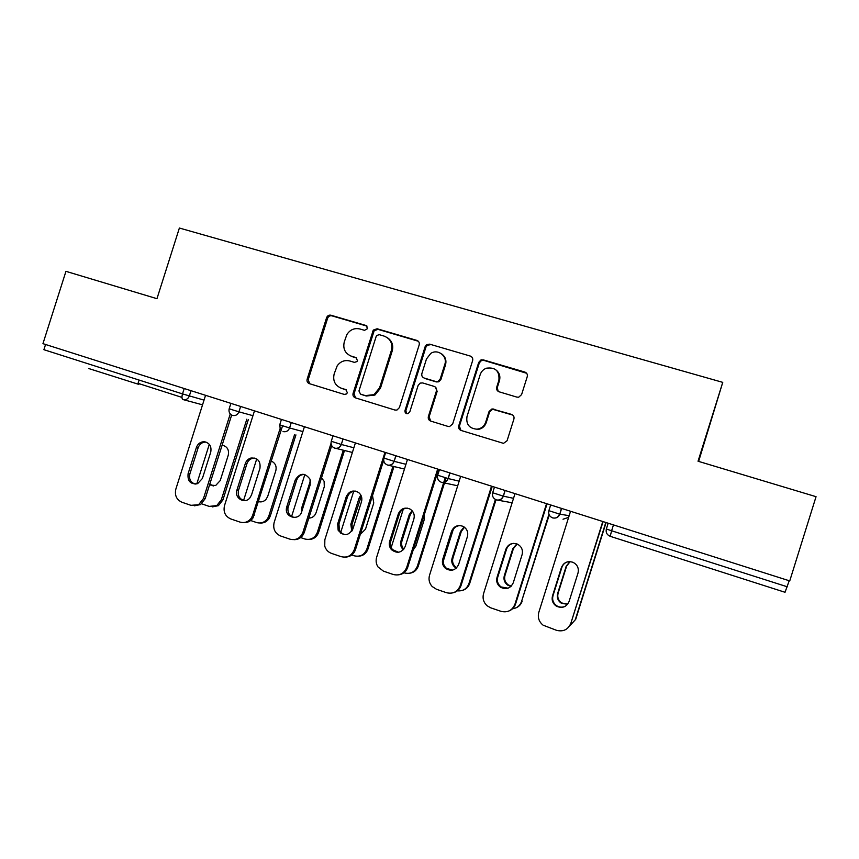 <?xml version="1.0" encoding="UTF-8"?>
<svg xmlns="http://www.w3.org/2000/svg" width="859" height="859" viewBox="0 0 859 859"><rect width="100%" height="100%" fill="white"/><g stroke="black" fill="none" stroke-linecap="round" stroke-linejoin="round"><path stroke-width="1.29" d="M367.609 328.61L366.041 325.507L330.94 315.221C328.89 314.845 327.44 315.661 326.592 317.669L307.135 379.206C306.674 381.342 307.404 382.813 309.315 383.629L344.276 394.421L346.531 393.948L347.358 392.713L345.801 389.589L341.248 388.193C335.042 385.551 332.68 380.805 334.151 373.944L337.2 365.816C340.465 361.392 344.684 359.781 349.838 360.995L354.402 362.369L356.968 361.585L357.484 360.651L355.927 357.548L351.363 356.174C345.146 353.575 342.773 348.851 344.244 342.011L346.843 334.623C350.032 329.663 354.402 327.784 359.942 328.986L364.517 330.328L367.609 328.61M367.083 326.162L331.961 315.854C329.91 315.478 328.471 316.295 327.612 318.292L308.22 379.657L309.669 383.737M137.891 383.833C139.319 384.37 139.298 384.445 137.816 384.07L88.81 368.565M516.925 397.126L518.707 397.202L521.585 394.614L527.243 376.65C527.705 374.427 526.9 372.892 524.817 372.044L483.316 359.878L480.836 360.039L478.721 362.391L458.727 425.849C458.266 428.05 459.05 429.586 461.09 430.456L503.514 443.362L507.078 440.731L513.918 419.009C514.38 416.787 513.575 415.241 511.492 414.382L492.024 408.895L489.072 411.482L485.689 422.198C484.165 426.322 481.244 428.662 476.928 429.199C469.207 428.48 465.9 424.239 467.006 416.497L480.181 374.664C481.233 371.593 483.263 369.445 486.28 368.221C495.439 366.976 499.648 370.97 498.907 380.215L496.706 387.216C496.244 389.417 497.039 390.952 499.1 391.801L516.925 397.126M326.592 317.669L327.612 318.302L326.592 317.669M698.045 461.229L816.05 496.685L789.743 580.909L42.95 343.654L65.95 271.337L156.961 298.685L179.381 228.032L722.752 382.362L698.045 461.229M419.181 344.888C419.643 342.72 418.881 341.227 416.883 340.411L377.122 328.761L373.3 330.071L353.081 393.347C352.619 395.494 353.371 396.987 355.325 397.824L394.925 410.044L396.955 410.044L399.403 407.596L419.181 344.888M429.65 344.158L470.27 356.055C472.31 356.893 473.094 358.396 472.633 360.597L452.661 423.992L449.515 426.579L448.097 426.44L430.703 421.082C428.684 420.223 427.911 418.698 428.373 416.508L436.436 390.92C436.898 388.74 436.125 387.226 434.117 386.389L422.649 382.931L420.169 383.103L418.14 385.401L409.775 411.933L407.928 413.684C405.738 413.77 404.761 412.696 405.008 410.473L425.141 346.639L426.569 344.684L429.65 344.158L470.27 356.055M698.625 461.412L722.752 382.362M481.588 359.803L481.373 360.501M45.559 344.48L43.906 349.699L182.505 393.905L184.213 388.526M789.206 580.738L785.029 592.28L610.201 536.317C606.926 534.899 605.638 532.462 606.347 529.015M349.881 355.605L351.363 356.174M356.807 358.042L352.319 356.689M340.69 388L341.248 388.193M346.456 389.911L342.236 388.612M418.312 341.248L378.014 329.362L374.202 330.661L354.048 393.755L355.529 397.889M379.281 334.677L376.671 335.504L376.178 336.406L358.944 390.974L360.512 394.109L365.354 395.602L374.019 394.646L379.571 387.796L391.393 350.354C392.853 343.439 390.437 338.682 384.134 336.105L379.281 334.677M387.484 337.77C392.037 340.926 393.626 345.307 392.241 350.891L380.462 388.225L374.921 395.054L366.278 396.01L361.456 394.517M471.849 357.033L470.893 356.592M435.245 386.969L437.167 391.35L429.124 416.862L430.681 421.071M430.402 344.717L427.32 345.243L425.903 347.197L405.824 410.838L406.79 413.694M444.812 364.377C447.786 356.227 437.865 348.518 430.767 353.414L426.483 358.955L421.887 373.525C421.425 375.705 422.188 377.208 424.196 378.046L435.663 381.482L438.036 381.364L440.195 379.012L444.812 364.377L445.51 364.882C446.648 360.404 445.434 356.796 441.87 354.058M445.51 364.882L440.914 379.474L438.766 381.815L436.393 381.933L424.958 378.508M496.405 370.24C499.53 373.053 500.55 376.532 499.455 380.677L497.264 387.656L498.209 391.393M476.928 429.199L477.54 429.511C481.845 428.974 484.755 426.644 486.28 422.531L485.689 422.198M512.791 415.08L492.594 409.271L489.641 411.848L486.28 422.531M526.621 373.257L483.907 360.404L481.437 360.555L479.322 362.895L459.393 426.171L460.961 430.413M209.532 484.959L215.63 485.539L220.226 480.568L228.269 455.163C229.246 449.697 227.195 446.369 222.127 445.187M209.306 444.339L196.765 483.928M201.65 503.814L209.22 506.402L216.812 505.564L221.311 499.809L222.91 499.927L248.337 419.589M246.823 419.192L221.311 499.809M223.641 445.488L221.998 445.563M209.821 484.046L213.268 485.99M222.91 499.927L218.433 505.661L212.398 506.874M195.218 484.132C190.601 482.457 188.819 479.043 189.86 473.921L198.161 447.711C199.578 444.028 202.133 442.149 205.838 442.063L205.988 442.074M231.662 415.047L205.204 498.617L200.566 504.566L194.295 505.822M200.566 504.566L190.956 505.328L181.958 502.257C176.524 499.723 174.495 495.342 175.848 489.104L205.559 395.312M230.255 413.92L203.486 498.488L205.204 498.617M188.089 473.706L196.421 447.399C197.838 443.706 200.405 441.816 204.12 441.741C209.542 442.825 211.743 446.283 210.745 452.113L202.38 478.495L197.613 483.66C190.548 484.551 187.38 481.233 188.089 473.706L189.86 473.921M198.826 504.458L203.486 498.488M258.57 501.645C261.394 502.332 263.863 501.602 265.979 499.444L267.686 496.448L275.803 470.786C276.802 466.276 275.331 463.044 271.39 461.111M256.723 458.931L243.58 500.475M250.656 520.522L256.551 522.53C261.104 523.765 264.819 522.379 267.697 518.396L268.856 515.905L270.306 515.969L295.925 434.901M294.573 434.547L268.856 515.905M258.709 501.216L260.717 501.914M270.306 515.969L269.146 518.449C266.881 521.746 263.842 523.26 260.019 523.013M310.432 480.675L301.724 507.841L301.552 512.168M308.8 518.16C312.354 517.956 314.791 516.119 316.101 512.651L324.294 486.72L324.111 481.265L321.524 477.883M304.87 474.469L291.609 516.463M300.682 537.573L304.838 538.99C310.722 540.332 314.888 538.11 317.358 532.333L318.646 532.333L344.48 450.492M343.289 450.191L317.358 532.333M318.646 532.333C316.842 537.036 313.524 539.42 308.692 539.463M360.844 495.085L359.073 498.156L350.837 524.269L351.782 531.249M360.286 534.416L365.504 529.176L373.762 502.987L372.516 495.611M353.715 491.23L340.497 533.128M351.761 554.978L354.112 555.784C360.104 557.158 364.356 554.925 366.847 549.084L367.974 549.03L393.98 466.544M392.95 466.308L366.847 549.084M361.306 496.083L352.018 524.301L352.383 530.228M367.974 549.03C366.288 553.518 363.121 555.923 358.493 556.224M412.052 510.665L409.26 514.659L400.949 541.041C400.122 544.048 400.702 546.721 402.71 549.084L403.365 549.728M413.168 550.018L415.917 546.056L424.26 519.588L424.292 514.724M403.3 509.129L391.189 547.57M403.934 572.76L404.396 572.921C410.516 574.338 414.833 572.094 417.356 566.188L418.312 566.07L444.49 482.951M445.23 477.679L443.738 482.425M443.631 482.769L417.356 566.188M444.737 482.167L446.068 477.937M412.492 511.18L410.248 514.724L401.958 541.02C401.132 544.005 401.711 546.678 403.709 549.03L403.837 549.159M418.312 566.07C416.776 570.269 413.855 572.663 409.539 573.275M464.085 526.954L460.488 531.496L452.102 558.157C451.19 561.668 452.059 564.631 454.733 567.069L456.354 568.11M453.273 529.445L443.287 561.163M457.353 590.831C462.947 591.325 466.791 588.93 468.907 583.648L469.69 583.465L496.019 499.755M495.385 499.466L468.907 583.648M464.472 527.233L461.294 531.506L452.94 558.071C452.027 561.561 452.897 564.524 455.56 566.951L456.72 567.745M469.69 583.465C468.359 587.223 465.793 589.575 461.992 590.53M244.321 500.657C239.425 499.058 237.492 495.589 238.534 490.242L246.92 463.753C247.897 460.95 249.765 459.136 252.492 458.309L254.865 458.083M282.547 425.817L253.072 517.837C250.71 521.273 247.542 522.852 243.58 522.573M253.072 517.837L251.504 517.784C248.519 521.928 244.665 523.356 239.951 522.079L230.77 518.943C225.219 516.366 223.125 511.921 224.5 505.618L254.479 410.86M279.991 428.877L252.696 515.196L254.264 515.271M236.923 490.081L245.33 463.506C246.318 460.682 248.187 458.856 250.935 458.04C257.754 457.729 260.76 461.154 259.944 468.316L251.515 494.977L249.733 498.091C244.504 504.448 234.045 497.876 236.923 490.081L238.534 490.242M251.504 517.784L252.696 515.196M294.53 517.515C289.794 516.313 287.593 513.167 287.948 508.066L296.677 480.138C298.137 476.348 300.822 474.447 304.709 474.426M331.692 445.66L304.344 532.269C302.465 537.165 299.007 539.635 293.993 539.677M331.026 443.362L302.948 532.258C300.392 538.271 296.065 540.579 289.977 539.184L280.592 535.973C274.998 533.407 272.829 528.972 274.096 522.659L304.419 426.719M286.777 506.81L295.26 479.945C299.941 472.708 304.859 472.45 310.002 479.182L310.185 484.852L301.67 511.803C299.093 521.306 284.458 517.569 286.498 507.97L286.777 506.81L288.227 506.907M345.876 534.727C342.977 534.395 340.819 532.902 339.412 530.25L338.951 523.915L347.487 496.867C348.937 493.087 351.632 491.165 355.562 491.112M383.672 460.263L355.486 549.631C353.725 554.302 350.44 556.804 345.619 557.104M384.982 452.317L354.262 549.685C351.675 555.762 347.272 558.082 341.044 556.643L331.467 553.368C328.084 552.101 325.84 549.674 324.745 546.109L324.852 539.699L355.401 442.922M337.673 523.883L346.241 496.727C349.044 491.037 353.167 489.63 358.632 492.518C361.489 494.945 362.444 498.016 361.489 501.753L352.888 528.983C348.453 536.07 343.536 536.488 338.145 530.228L337.673 523.883L338.951 523.915M398.479 552.273L392.574 549.631C390.501 547.183 389.9 544.402 390.759 541.288L399.371 513.95C400.799 510.203 403.472 508.27 407.391 508.141M438.584 469.347L407.714 567.359C406.114 571.729 403.064 574.22 398.576 574.843M437.682 469.057L406.672 567.488C404.052 573.619 399.564 575.959 393.218 574.488L383.436 571.138L378.014 566.951C376.102 563.944 375.641 560.723 376.639 557.287L407.477 459.458M389.664 541.32L398.318 513.875C400.777 508.56 404.675 506.95 410.022 509.054C413.619 511.416 414.897 514.734 413.877 519.008L405.201 546.528C401.776 552.863 397.202 553.915 391.479 549.685C389.406 547.237 388.805 544.445 389.664 541.32L390.759 541.288M452.478 570.14L446.401 568.282C443.631 565.759 442.729 562.677 443.673 559.037L452.371 531.399C453.745 527.759 456.333 525.805 460.166 525.547M492.239 486.387L461.068 585.473C459.683 589.392 457.009 591.84 453.047 592.828M491.531 486.162L460.22 585.666C457.568 591.872 452.994 594.213 446.508 592.71L436.512 589.285L432.174 586.514C429.253 583.24 428.373 579.481 429.532 575.24L460.671 476.358M442.772 559.134L451.501 531.388C453.842 526.213 457.686 524.527 463.022 526.342C466.985 528.661 468.445 532.097 467.403 536.628L458.652 564.46C455.624 570.419 451.243 571.729 445.51 568.411C442.729 565.877 441.816 562.785 442.772 559.134L443.673 559.037M516.828 543.887L512.791 548.686L504.319 575.627C503.363 579.46 504.448 582.606 507.562 585.054L510.976 586.418M512.512 608.795C516.978 608.183 519.996 605.735 521.553 601.472L549.234 514.981M548.933 514.294L521.553 601.472M517.139 544.005L513.414 548.633L504.974 575.476C504.018 579.299 505.092 582.423 508.206 584.861L511.245 586.16M522.143 601.214C521.091 604.317 519.083 606.518 516.109 607.796M508.088 588.19L501.098 586.944C497.866 584.399 496.749 581.146 497.737 577.173L506.52 549.234C507.766 545.819 510.182 543.865 513.746 543.36M547.054 503.803L515.583 603.974C514.487 607.216 512.394 609.503 509.29 610.835M546.549 503.642L514.938 604.242C512.254 610.513 507.594 612.875 500.969 611.329L490.747 607.828L487.15 605.799C483.52 602.427 482.328 598.358 483.574 593.601L515.013 493.624M497.039 577.334L505.854 549.288C508.141 544.155 511.975 542.426 517.354 544.101C521.574 546.421 523.152 549.932 522.1 554.646L513.263 582.778C510.45 588.533 506.166 589.993 500.4 587.148C497.157 584.592 496.04 581.328 497.039 577.334L497.737 577.173M569.904 561.614L566.188 566.242L557.641 593.472C556.653 597.542 557.899 600.795 561.356 603.254L567.563 604.328M569.41 626.232L575.702 619.35L606.078 522.551M605.81 522.465L575.305 619.672M570.129 561.625L566.618 566.124L558.103 593.258C557.126 597.306 558.35 600.548 561.797 602.997L567.724 604.113M565.684 606.035C562.731 607.581 559.778 607.528 556.836 605.853C553.25 603.297 551.972 599.915 552.992 595.695L561.861 567.455C562.86 564.567 564.814 562.688 567.735 561.797M603.082 521.606L570.87 623.237L602.782 521.51M570.87 623.237C568.143 629.572 563.397 631.945 556.621 630.356L543.113 625.191C538.947 621.776 537.509 617.503 538.808 612.349L570.548 511.266M552.487 595.942L561.399 567.584C563.665 562.452 567.531 560.691 572.964 562.301C577.388 564.621 579.073 568.207 578.01 573.05L569.077 601.504C566.382 607.141 562.14 608.687 556.342 606.132C552.745 603.566 551.467 600.173 552.487 595.942L552.992 595.695M366.954 326.119L366.041 325.507M356.753 357.999L355.927 357.548M138.041 383.35L181.968 397.395L138.041 383.35M202.552 404.836L183.418 399.671M191.009 390.695L189.324 395.999C188.067 398.984 185.963 400.176 183.01 399.564C181.829 398.909 181.657 397.03 182.505 393.905L204.034 400.122M613.455 524.903L611.619 530.776L787.316 586.804M608.161 523.217L606.347 529.004L611.619 530.776L610.201 536.317M240.627 406.457L238.931 411.826L232.198 409.754L229.203 408.723L230.899 403.365M252.954 415.692L238.931 411.826C237.653 414.833 235.506 416.024 232.488 415.402L231.801 415.122C229.428 413.694 228.558 411.579 229.192 408.766M291.287 422.553L289.58 427.975L302.883 431.572M331.263 441.311C330.586 444.565 331.714 446.82 334.634 448.097L335.74 448.323C338.403 448.366 340.239 447.077 341.248 444.457L331.273 441.279L333.002 435.803M343.042 438.992L341.313 444.479L353.865 447.775M383.909 458.094C383.221 461.38 384.381 463.677 387.366 464.977L387.881 465.116C390.813 465.471 392.874 464.193 394.034 461.294L383.919 458.062L385.659 452.532M395.913 455.785L394.163 461.337L405.942 464.311M437.693 475.242C437.006 478.57 438.187 480.9 441.247 482.232L441.58 482.328C444.629 482.79 446.766 481.523 447.99 478.506L437.703 475.22L439.464 469.626M449.944 472.955L448.183 478.56L459.157 481.169M492.669 492.776C491.971 496.137 493.195 498.499 496.319 499.863L496.577 499.938C499.702 500.464 501.892 499.186 503.159 496.105L492.679 492.755L494.451 487.096M505.167 490.5L503.385 496.169L513.532 498.327M548.869 510.686C548.171 514.101 549.427 516.495 552.627 517.88L552.831 517.945C556.031 518.525 558.275 517.247 559.574 514.101L548.88 510.675L550.673 504.952M561.625 508.431L559.832 514.165L569.163 515.69M283.03 431.583C286.101 432.217 288.291 431.014 289.58 427.975L279.733 424.84L281.441 419.417M352.394 452.457L335.74 448.323C338.435 448.366 340.293 447.088 341.313 444.479L342.977 438.97M404.471 469.014L387.881 465.116C390.888 465.481 392.982 464.225 394.163 461.337L395.784 455.742M441.58 482.328C444.737 482.812 446.938 481.555 448.183 478.56L449.762 472.901M497.458 500.099L512.136 502.773M496.577 499.938C499.831 500.496 502.096 499.24 503.385 496.169L504.942 490.425M559.284 515.379L559.134 513.983M563.021 519.223L568.637 517.354M552.831 517.945C556.181 518.557 558.511 517.29 559.832 514.165L561.378 508.356M308.22 379.657L307.135 379.206M331.961 315.854L330.94 315.221M354.048 393.755L353.081 393.347M373.601 331.821L372.699 331.23M378.014 329.362L377.122 328.761M417.667 340.98L416.883 340.411M366.278 396.01L365.354 395.602M380.462 388.225L379.571 387.796M392.241 350.891L391.393 350.354M429.124 416.862L428.373 416.508M437.167 391.35L436.436 390.92M405.824 410.838L405.008 410.473M425.903 347.197L425.141 346.639M436.393 381.933L435.663 381.482M440.914 379.474L440.195 379.012M497.264 387.656L496.706 387.216M499.455 380.677L498.907 380.215M489.641 411.848L489.072 411.482M494.258 409.367L493.689 408.991M459.393 426.171L458.727 425.849M479.322 362.895L478.721 362.391M483.907 360.404L483.316 359.878M196.421 447.399L198.161 447.711M310.582 482.092L309.895 481.996M302.905 507.916L301.724 507.841M360.222 498.284L359.073 498.156M352.018 524.301L350.837 524.269M410.248 514.724L409.26 514.659M401.958 541.02L400.949 541.041M461.294 531.506L460.488 531.496M452.94 558.071L452.102 558.157M245.33 463.506L246.92 463.753M302.948 532.258L304.344 532.269M295.26 479.945L296.677 480.138M354.262 549.685L355.486 549.631M346.241 496.727L347.487 496.867M406.672 567.488L407.714 567.359M398.318 513.875L399.371 513.95M460.22 585.666L461.068 585.473M451.501 531.388L452.371 531.399M513.414 548.633L512.791 548.686M504.974 575.476L504.319 575.627M514.938 604.242L515.583 603.974M505.854 549.288L506.52 549.234M139.094 380.065L137.816 384.07M279.723 424.883L280.324 429.468M457.697 485.797L441.934 482.404M559.327 514.036L559.413 515.164M374.202 330.661L373.3 330.071M374.921 395.054L374.019 394.646M438.766 381.815L438.036 381.364M427.32 345.243L426.569 344.684M492.594 409.271L492.024 408.895M481.437 360.555L480.836 360.039M218.433 505.661L216.812 505.564M223.458 445.477L222.116 445.22M204.12 441.741L205.838 442.063M269.146 518.449L267.697 518.396M302.551 509.033L301.455 508.957M352.308 530.39L351.288 530.379M403.709 549.03L402.71 549.084M455.56 566.951L454.733 567.069M250.935 458.04L252.492 458.309M286.498 507.97L287.948 508.066M338.145 530.228L339.412 530.25M391.479 549.685L392.574 549.631M445.51 568.411L446.401 568.282M508.206 584.861L507.562 585.054M500.4 587.148L501.098 586.944"/></g></svg>
